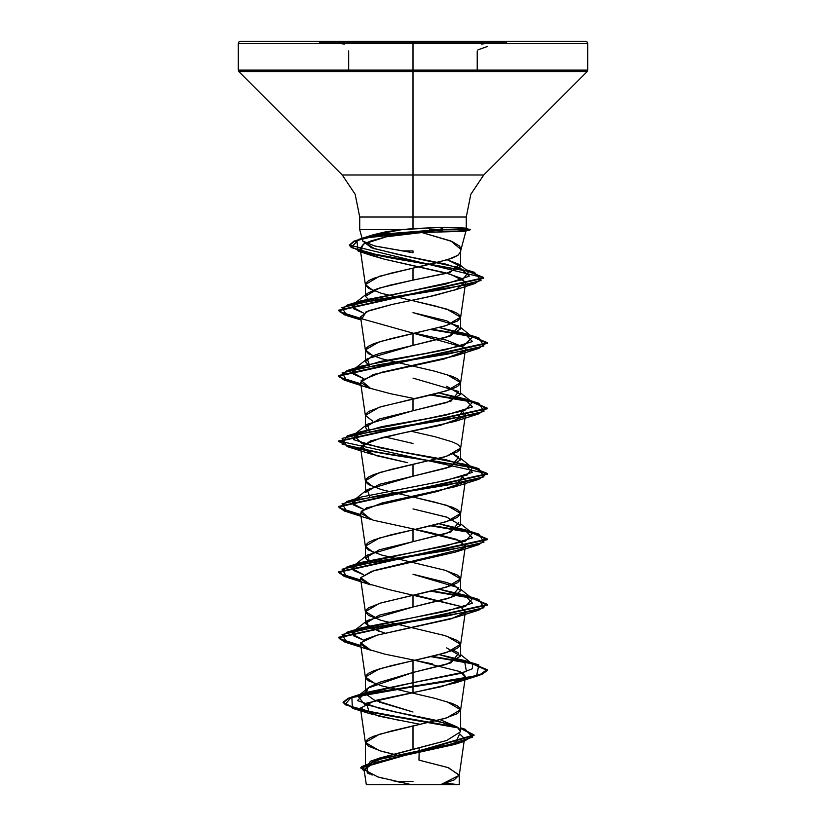 <?xml version="1.0" encoding="UTF-8"?>
<svg xmlns="http://www.w3.org/2000/svg" width="826" height="826" viewBox="0 0 826 826"><rect width="100%" height="100%" fill="white"/><g stroke="black" fill="none" stroke-linecap="round" stroke-linejoin="round"><path stroke-width="1.24" d="M319.332 42.188L413 42.188L319.332 42.188M340.436 43.53L344.514 44.067M413 784.7L457.005 784.7L413 784.7M359.775 229.618L401.973 229.618L413 228.575L413 43.53L587.699 43.53L413 43.53L413 70.117L587.699 70.117L413 70.117L413 71.686L587.049 71.686L413 71.686L413 175.029L483.706 175.029L587.049 71.686L587.699 70.117L587.699 43.53L587.049 41.95L585.469 41.3L413 41.3L413 43.53L238.301 43.53L413 43.53L413 41.3L240.531 41.3L243.846 41.3L240.531 41.3L238.951 41.95L238.301 43.53L238.301 70.117L413 70.117L238.301 70.117L238.951 71.686L413 71.686L238.951 71.686L342.294 175.029L413 175.029L413 217.083L359.713 217.083L413 217.083L413 175.029L342.294 175.029L483.706 175.029L470.81 194.327L466.287 217.083L413 217.083L413 224.672M460.939 229.143L429.53 229.618L457.821 229.618L465.172 230.63L465.936 230.939L464.47 231.301L421.88 232.56L386.485 236.773L371.05 240.903L363.543 244.135L360.157 248.461L365.639 253.21L384.689 259.23L445.431 272.776L461.414 278.341L465.565 283.111L460.557 317.556L460.227 315.966L457.49 313.446L452.152 310.937L435.106 305.899L381.447 293.323L368.51 288.295L365.443 284.846L365.773 283.256L368.51 280.737L373.848 278.228L390.894 273.189L413 268.161L413 280.097L446.639 273.261L460.578 266.437L447.31 259.777L459.277 264.392L450.346 272.239L413 280.097L413 268.161L379.361 276.338L365.422 284.516L372.836 290.391M413 228.575L439.835 227.47L464.811 228.048L466.287 228.389L465.544 228.657L466.009 228.234L464.811 228.048L455.766 227.615L439.835 227.47L401.973 229.618L359.723 229.618L401.973 229.618L370.791 235.493L364.555 238.229M355.634 302.966L462.808 279.58L468.693 271.785L445.782 264.113L407.631 256.442L374.467 248.771L362.79 241.099L374.911 246.014L413 252.766L413 250.928L413 252.766L402.995 250.928L413 250.928M460.412 250.928L460.578 251.806L458.017 255.234L448.033 259.55L413 268.161L435.106 263.133L452.152 258.094L457.49 255.585L460.557 252.136L460.939 249.493L450.893 241.027L421.88 232.56L452.08 241.522L459.659 246.158L460.856 249.886L460.412 250.928M446.639 701.563L460.578 709.74L446.639 717.918L413 726.095L413 749.327L446.618 740.561L460.578 731.774L456.954 726.828L440.351 719.714L457.976 727.603M446.639 636.144L460.578 644.321L446.639 652.499L413 660.676L413 672.447L446.649 664.269L460.578 656.092L446.66 647.914M379.361 631.56L365.422 623.382L379.34 615.205L446.639 598.85L454.207 596.124L460.578 590.673L454.207 585.221L446.649 582.495L413 574.318L458.75 587.782L450.975 597.404L413 607.027L413 595.257L413 607.027L367.25 620.491L368.004 626.831L384.947 633.17M446.639 570.725L460.578 578.902L446.639 587.08L379.361 603.434L365.422 611.612L379.361 619.789M417.667 498.15L446.639 505.305L460.578 513.483L446.639 521.66L413 529.838L413 541.608L446.629 533.431L460.578 525.253L446.639 517.076L413 508.899L447.609 517.375M460.578 459.834L460.578 448.064L446.639 456.241L379.361 472.596L365.422 480.773L365.422 492.544L379.371 484.366L446.639 468.012L460.578 459.834L453.154 453.959L458.76 456.943L450.975 466.566L413 476.189L413 464.418L413 476.189L367.25 489.653L369.8 497.045M446.639 374.467L460.578 382.644L446.639 390.822L413 398.999L413 410.77L446.66 402.592L460.578 394.405L446.639 386.238M369.831 366.197L365.422 361.705L371.793 356.254L379.351 353.528L446.66 337.173L460.578 328.996L446.66 320.818L413 312.641L458.75 326.105L450.975 335.728L413 345.351L413 333.58L413 345.351L367.24 358.814L369.8 366.207M417.667 301.893L446.639 309.048L460.578 317.225L446.639 325.403L379.361 341.757L365.422 349.935L372.836 355.81M458.946 728.387L460.578 731.774L446.639 740.55L377.224 758.836L365.422 766.972L379.402 758.082L413 749.327L413 726.095L379.361 734.273L365.422 742.45L379.361 750.627L401.426 756.244L381.447 751.257L368.51 746.229L365.443 742.78L365.773 741.19L368.51 738.671L373.848 736.162L390.894 731.124L444.553 718.548L457.49 713.519L460.557 710.071L460.227 708.481L457.49 705.962L452.152 703.453L435.106 698.414L381.447 685.838L368.51 680.81L365.773 678.291L365.773 675.771L368.51 673.252L373.848 670.743L390.894 665.704L413 660.676L379.361 668.853L365.422 677.031L375.438 683.907M366.011 694.201L365.422 692.219L369.036 687.284L379.34 682.338L413 672.447L368.024 688.037L365.908 694.026L374.261 700.025L413 712.002L379.382 702.121M453.175 650.207L458.75 653.201L450.975 662.824L413 672.447L413 660.676L435.106 655.648L452.152 650.609L457.49 648.1L460.227 645.581L460.227 643.062L457.49 640.542L444.553 635.514L381.447 620.419L368.51 615.391L365.443 611.942L365.773 610.352L368.51 607.833L381.447 602.804L435.106 590.229L452.152 585.19L457.49 582.681L460.227 580.162L460.227 577.642L457.49 575.123L444.553 570.095L381.447 555L368.51 549.971L365.773 547.452L365.773 544.933L368.51 542.414L373.848 539.905L390.894 534.866L413 529.838L379.361 538.015L365.422 546.192L372.836 552.067M369.831 562.454L365.422 557.973L379.361 549.786L413 541.608L413 529.838L435.106 524.809L452.152 519.771L457.49 517.262L460.557 513.813L460.227 512.223L457.49 509.704L452.152 507.195L435.106 502.156L381.447 489.581L368.51 484.552L365.773 482.033L365.773 479.514L368.51 476.994L373.848 474.485L390.894 469.447L444.553 456.871L457.49 451.843L460.227 449.323L460.227 446.804L457.49 444.285L452.152 441.776L435.106 436.737L413 431.709M365.422 480.773L372.836 486.648M413 443.479L384.968 436.913L413 443.479M365.422 427.114L379.371 418.947L413 410.77L367.25 424.234L369.79 431.626L367.043 429.85L365.422 427.125L365.422 415.354L372.805 421.25M413 378.06L458.75 391.524L450.986 401.147L413 410.77L413 398.999L379.361 407.177L365.422 415.354M369.831 300.778L365.422 296.297L379.32 288.119L413 280.097L389.604 285.28L375.778 289.286L367.25 293.395L365.422 296.297L369.8 300.788M418.968 760.116L419.185 747.86L418.968 760.116L447.888 767.53L459.246 774.953L454.29 779.827L440.63 784.7L459.225 775.294L448.384 767.705L418.968 760.116M369.728 774.086L367.291 772.888L367.126 765.795L389.944 758.691L454.723 744.484L459.69 733.932L464.563 738.537L459.225 775.294M461.393 741.758L374.88 762.625L364.101 769.574L377.936 776.936L409.768 784.308M384.627 784.7L459.246 784.7L445.565 783.213M460.299 730.411L460.578 731.774L460.578 730.545M450.934 724.495L379.929 708.543L357.493 700.572L365.629 692.601L413 682.71L413 686.303L351.36 697.154L344.917 704.64L371.679 712.126L457.336 727.097L386.021 714.666L355.004 708.45L343.058 702.234L348.19 698.249L363.017 694.263L413 686.303L413 686.84L363.017 694.811L348.19 698.796L343.058 702.771L355.221 709.049L386.692 715.326L458.265 727.871L352.361 708.243L351.866 697.536L413 686.84L413 692.715L366.517 703.153L369.511 713.592L400.249 720.592M460.578 727.923L465.131 729.244L472.462 737.236L446.99 745.228L370.358 761.221L364.359 771.339L360.89 767.509L474.021 734.882L460.578 727.923M372.134 775.087L361.323 766.714L382.789 758.34L463.799 741.583L473.979 735.026L460.578 728.47L474.021 735.429L360.89 768.056L360.89 767.509M377.337 776.76L382.996 778.329M392.804 780.673L399.753 782.201M464.491 351.236L444.13 358.99L373.445 374.498L360.59 382.262L365.443 415.685L365.773 414.094L368.51 411.575L381.447 406.547L435.106 393.971L452.152 388.932L457.49 386.423L460.227 383.904L460.227 381.385L457.49 378.866L452.152 376.357L435.106 371.318L381.447 358.742L368.51 353.714L365.443 350.265L365.773 348.675L368.51 346.156L373.848 343.647L390.894 338.608L444.553 326.033L457.49 321.004L460.557 317.556M361.871 318.888L366.166 311.691L391.916 304.505L427.279 297.102L456.138 289.503L434.084 295.574L391.916 304.505L368.685 310.679L360.59 316.854L361.871 318.888L464.801 347.643L446.298 340.075L414.611 333.229M360.59 382.262L369.088 387.983L390.502 393.692L414.611 398.648M462.477 411.172L465.41 414.993L460.557 448.394M464.501 416.655L440.454 425.318L401.415 433.382L370.668 440.847L360.59 447.713L376.284 455.684L407.528 462.663L370.874 454.032L361.148 445.854L381.788 437.677L455.116 421.322L462.488 411.172M347.116 511.955L360.89 515.207L344.442 511.077L338.66 506.947L487.34 474.238L471.997 467.423L487.061 473.329L478.884 479.245L378.576 495.6L342.067 503.777L347.116 511.955L370.864 519.451L361.117 511.263L381.777 503.086L455.147 486.731L462.508 476.581L465.41 480.381L460.557 513.813M464.47 482.074L437.408 491.418L366.403 507.845L360.59 513.101L373.125 520.173L431.853 533.018L456.654 539.43L465.41 545.831L462.663 548.918L374.405 570.477L360.642 577.673L360.59 578.53L366.765 583.352L388.819 589.609L460.598 606.429M464.491 612.913L451.017 618.839L376.955 635.184L364.503 639.592L360.59 643.96L367.405 649.04L384.617 654.058L432.37 663.939M462.508 672.849L465.41 676.639L460.557 710.071M464.47 678.332L441.755 686.654L375.334 700.407L360.404 708.099L378.711 716.121L419.618 724.144M402.995 250.928L374.612 245.941L362.8 241.12L359.713 229.618L359.713 217.083L355.19 194.327L342.294 175.029L413 175.029L413 217.083L359.713 217.083L466.287 217.083L466.287 228.389M364.586 238.218L373.032 234.791L385.804 231.827L401.973 229.618M456.138 289.503L465.41 281.903L450.841 274.325L384.689 259.23L371.318 255.43L360.735 249.793L363.543 244.135L386.485 236.773L421.88 232.56L439.525 231.941L443.376 229.886L378.391 235.204L356.811 240.521L358.195 251.145L467.743 271.135L392.67 258.383L361.117 252.002L349.357 245.632L353.817 241.698L366.424 237.764L443.376 229.886L443.376 229.349L439.835 227.47L443.376 229.349L366.424 237.217L353.817 241.151L349.357 245.085L483.654 277.763L338.66 310.132L344.421 314.262L360.807 318.392L339.558 311.753L347.116 305.124L446.938 288.749L481.083 280.572L474.516 272.384L380.92 255.792L351.071 247.49L359.165 239.199L380.6 234.274L443.376 229.349L470.139 229.349L457.821 229.349L465.544 228.657M362.79 241.099L371.504 247.769L397.729 254.449L459.803 267.81M459.937 267.851L469.416 276.049L445.173 284.247L361.602 300.643L352.062 306.849L363.512 313.044L353.28 308.656L353.497 304.267L367.25 293.395M439.143 327.519L464.408 333.353L472.513 341.53L445.761 349.708L361.602 366.063L352.062 372.258L363.492 378.463L353.28 374.075L353.497 369.687L380.29 361.509L426.237 353.342L464.429 345.165L472.503 336.987L439.143 327.519M354.075 434.693L381.849 426.619L427.434 418.545L464.77 410.47L472.503 402.396L439.143 392.939L464.398 398.772L472.513 406.95L445.772 415.127L361.592 431.482L353.487 439.659L380.239 447.837L464.408 464.191L472.513 472.369L445.772 480.546L361.602 496.901L352.062 503.096L363.512 509.301L353.28 504.913L353.507 500.525L367.25 489.653M355.634 564.643L465.441 541.092L472.503 533.245L439.143 523.777L464.398 529.611L472.513 537.788L445.761 545.965L361.592 562.32L352.072 568.525L363.502 574.72L353.28 570.332L353.497 565.955L367.25 555.072L369.8 562.465M355.634 630.062L465.451 606.511L472.503 598.654L439.143 589.196L464.398 595.03L472.513 603.207L445.772 611.385L361.602 627.739L352.062 633.945L363.523 640.14L353.291 635.752L353.497 631.363L367.25 620.491M359.816 694.955L413 682.71L413 672.447L413 682.71L460.547 673.397L472.369 668.74L472.503 664.083L439.143 654.615L464.408 660.449L466.442 671.579L413 682.71L413 686.303L476.581 675.616L478.884 664.93L432.308 656.329L471.997 663.133L487.34 669.938L481.682 674.026L465.575 678.115L413 686.303L413 686.84L465.575 678.662L481.682 674.574L487.34 670.485L471.997 663.681L487.061 669.597L478.873 675.503L413 686.84L413 692.715L455.136 682.999L465.214 677.33L460.196 671.662L414.621 660.325M360.807 645.488L339.558 638.849L347.116 632.22L447.434 615.866L483.933 607.688L478.873 599.511L471.016 597.497L487.34 604.529L338.66 637.228L344.421 641.358L360.807 645.488M470.366 597.353L432.308 590.91L470.366 597.353M360.807 580.069L339.558 573.43L347.116 566.801L447.434 550.446L483.933 542.269L478.894 534.092L432.308 525.491L471.987 532.295L487.34 539.099L338.66 571.819L344.421 575.939L360.807 580.069M360.807 514.65L339.558 508.011L347.116 501.382L447.444 485.027L483.943 476.85L478.873 468.672L378.566 452.318L342.067 444.14L347.106 435.963L447.424 419.608L483.933 411.431L478.884 403.253L432.308 394.652L471.997 401.457L487.34 408.271L338.66 440.97L487.34 473.69L338.66 506.4L344.421 510.52L360.807 514.65M360.807 383.811L339.558 377.172L347.126 370.544L447.444 354.189L483.933 346.011L478.884 337.834L432.308 329.233L471.997 336.037L487.34 342.842L338.66 375.562L344.421 379.681L360.807 383.811M471.925 663.66L430.883 656.66L471.925 663.66M360.89 646.046L344.442 641.916L338.66 637.775L487.34 605.076L471.997 598.261L487.061 604.167L478.894 610.084L378.576 626.438L342.067 634.616L347.116 642.793L360.89 646.046M471.925 598.241L430.883 591.24L471.925 598.241M360.89 580.626L344.442 576.496L338.66 572.356L487.34 539.646L471.987 532.842L487.061 538.748L478.873 544.664L378.556 561.019L342.057 569.197L347.126 577.374L360.89 580.626M471.925 532.822L430.883 525.821L471.925 532.822M430.883 460.402L471.925 467.402L389.056 454.465L352.557 447.991L338.66 441.518L487.34 408.808L471.997 402.004L487.061 407.91L478.884 413.826L378.556 430.181L342.067 438.358L347.126 446.536L360.89 449.788M471.925 401.983L430.883 394.983L471.925 401.983M360.89 384.369L344.452 380.239L338.66 376.109L487.34 343.389L471.997 336.585L487.061 342.501L478.873 348.407L378.566 364.762L342.067 372.939L347.116 381.116L360.89 384.369M471.925 336.564L430.883 329.564L471.925 336.564M360.89 318.95L344.442 314.82L338.66 310.679L483.654 278.3L467.898 271.165L483.313 277.278L475.301 283.38L377.317 299.539L341.861 307.623L347.116 315.697L360.89 318.95M347.116 642.793L370.864 650.289L360.766 642.742L376.955 635.184L455.116 617.58L465.193 611.911L460.175 606.243L414.611 594.906M347.126 577.374L370.874 584.87L360.642 577.673L371.762 571.293L455.147 552.15L465.224 546.482L460.206 540.823L414.621 529.487M347.116 381.116L370.864 388.612L361.127 380.435L381.777 372.258L455.136 355.903L464.501 351.236M347.116 501.382L361.582 496.901L436.345 482.363L467.082 475.095L472.503 467.826L445.72 459.648L399.763 451.471L361.571 443.294L353.497 435.116L367.25 424.234M458.75 522.362L450.975 531.985L413 541.608L367.25 555.072M582.154 41.3L243.846 41.3M377.152 41.3L413 41.3M366.744 784.7L459.132 784.7M457.418 229.886L457.821 229.349L470.149 229.349L443.376 229.349L443.376 229.886L470.139 229.886L443.376 229.886L439.525 231.941L464.47 231.301L465.606 231.104L465.172 230.63L457.418 229.886M368.024 688.037L357.926 696.163L364.266 704.124L396.356 712.095L434.858 720.055L458.471 728.026M506.668 42.188L413 42.188L506.668 42.188M481.475 44.057L485.543 43.53M413.021 44.243L413 107.421M405.184 43.53L420.868 43.53M460.578 266.426L460.578 251.806M460.578 731.774L460.578 709.74M460.578 656.092L460.578 644.321M460.578 590.673L460.578 578.902M460.578 525.253L460.578 513.483M460.578 394.415L460.578 382.644M460.578 328.996L460.578 317.225M365.422 766.879L365.422 742.45M365.422 690.144L365.422 677.031M365.422 623.382L365.422 611.612M365.422 557.963L365.422 546.192M365.422 360.27L365.422 349.935M365.422 296.286L365.422 284.516M364.101 769.574L366.3 784.7M459.246 774.953L459.246 784.7M377.224 758.836L370.358 761.221M460.578 727.768L465.131 729.244M365.629 692.601L351.36 697.154M474.021 734.882L474.021 735.429M343.058 702.234L343.058 702.771M454.723 744.484L463.799 741.583M352.361 708.243L369.511 713.592M365.443 742.78L360.404 708.099M365.443 677.361L360.59 643.96M460.557 644.652L465.41 611.23M365.443 611.942L360.59 578.53M460.557 579.232L465.41 545.831M365.443 546.523L360.59 513.101M365.443 481.104L360.59 447.713M460.557 382.975L465.41 349.563M365.443 350.265L360.59 316.854M365.443 284.846L360.157 248.461M460.557 252.136L460.939 249.493M465.936 230.939L460.856 249.886M370.791 235.493L359.165 239.199M466.184 269.823L474.516 272.384M361.602 300.643L347.116 305.124M464.408 333.353L478.884 337.834M361.602 366.063L347.126 370.544M464.398 398.772L478.884 403.253M361.592 431.482L347.106 435.963M464.408 464.191L478.873 468.672M464.398 529.611L478.894 534.092M361.592 562.32L347.116 566.801M464.46 595.05L478.873 599.511M361.602 627.739L347.116 632.22M464.408 660.449L478.884 664.93M487.34 670.485L487.34 669.938M338.66 637.775L338.66 637.228M487.34 605.076L487.34 604.529M338.66 572.356L338.66 571.819M487.34 539.646L487.34 539.099M338.66 506.947L338.66 506.4M487.34 474.238L487.34 473.69M338.66 441.518L338.66 440.97M487.34 408.808L487.34 408.271M338.66 376.109L338.66 375.562M487.34 343.389L487.34 342.842M338.66 310.679L338.66 310.132M483.654 278.3L483.654 277.763M349.357 245.632L349.357 245.085M455.136 682.999L478.873 675.503M455.116 617.58L478.894 610.084M455.147 552.15L478.873 544.664M455.147 486.731L478.884 479.245M370.874 454.032L347.126 446.536M455.116 421.322L478.884 413.826M455.136 355.903L478.873 348.407M361.045 320.003L347.116 315.697M454.362 290.132L475.301 283.38M371.318 255.43L358.195 251.145M460.578 654.657L472.503 664.083M472.503 598.654L460.578 589.237M472.503 533.245L460.578 523.818M472.503 467.826L460.578 458.399M472.503 402.396L460.578 392.98M353.497 369.687L367.24 358.814M472.503 336.987L460.578 327.561M468.693 271.785L460.578 265.414M465.606 231.104L470.149 229.886L466.009 228.234M397.925 781.809L413 781.427M477.232 71.686L477.232 50.933M348.717 71.686L348.717 50.923M477.934 49.901L487.454 46.504M326.28 41.3L325.361 41.3"/></g></svg>
